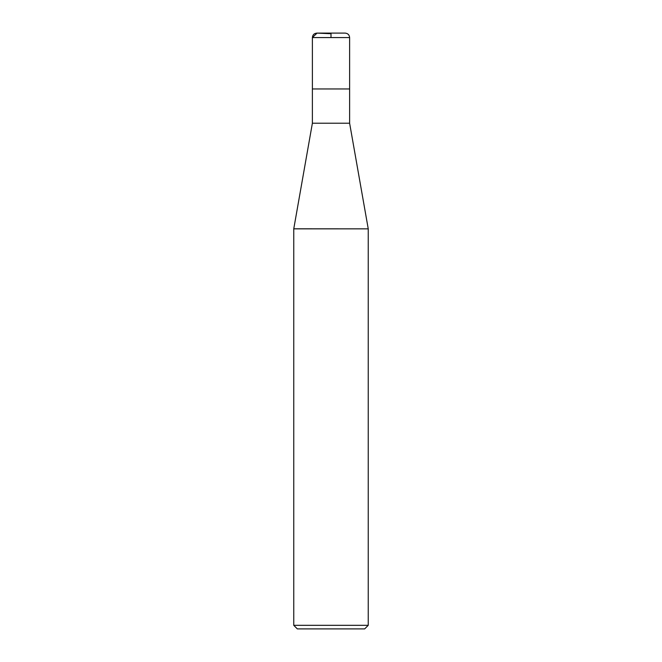 <?xml version="1.0" encoding="UTF-8"?>
<svg xmlns="http://www.w3.org/2000/svg" width="662" height="662" viewBox="0 0 662 662"><rect width="100%" height="100%" fill="white"/><g stroke="black" fill="none" stroke-linecap="round" stroke-linejoin="round"><path stroke-width="0.99" d="M368.238 625.325L293.762 625.325L297.337 628.9L364.663 628.9L368.238 625.325L368.238 228.853L293.762 228.853L368.238 228.853L293.762 228.804L312.381 123.215L349.619 123.215L349.619 37.569C349.354 34.854 347.864 33.365 345.15 33.1L316.85 33.1M312.381 123.215L312.381 88.956L349.619 88.956M331 37.569L331 33.712L317.048 33.108L312.381 37.569L312.39 88.956L312.381 37.569C312.671 34.763 314.227 33.274 317.048 33.108L345.15 33.1M312.381 37.569L349.619 37.569M293.762 625.325L293.762 228.804M349.619 123.215L368.238 228.804"/></g></svg>
